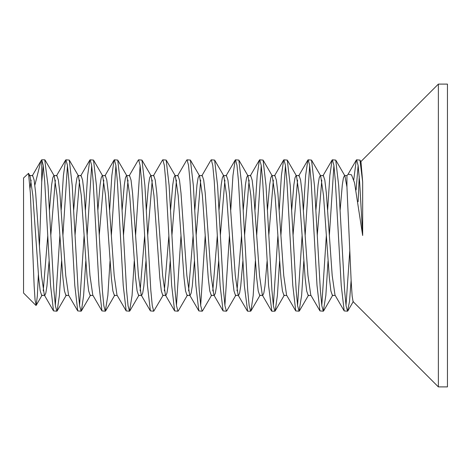 <?xml version="1.0" encoding="UTF-8"?>
<svg xmlns="http://www.w3.org/2000/svg" width="471" height="471" viewBox="0 0 471 471"><rect width="100%" height="100%" fill="white"/><g stroke="black" fill="none" stroke-linecap="round" stroke-linejoin="round"><path stroke-width="0.71" d="M353.733 179.928L356.282 160.099L356.612 159.804L358.125 165.533L359.638 181.924L362.67 235.5L354.545 182.819L351.484 174.806L348.234 174.241M360.58 162.089L360.963 161.8L362.67 181.977L362.67 235.5M362.67 181.977L359.968 160.093L356.612 159.804M358.131 165.568L356.088 189.937M327.657 209.919L329.853 175.518L332.073 160.081L332.385 159.804L333.857 165.197L335.334 180.723L341.234 285.402L344.183 310.919L347.533 311.196L346.067 305.785L344.589 290.26L338.696 185.686L335.752 160.105L332.391 159.804M346.014 305.432L349.812 250.395M351.125 280.357L349.517 301.464L347.533 311.196M333.904 165.568L329.364 235.5L326.344 193.192L324.831 180.169L323.324 175.536L320.28 175.536L320.686 175.895L323.512 195.494L329.37 277.978L330.889 290.954L332.402 295.464L335.217 295.464M303.436 209.919L305.626 175.512L307.851 160.081L308.158 159.804L309.63 165.186L311.107 180.705L317.007 285.391L319.962 310.919L323.306 311.196L321.84 305.761L320.362 290.218L314.469 185.639L311.525 160.099L308.169 159.804M321.793 305.432L326.338 235.5M328.04 261.081L325.85 295.423L323.306 311.196M309.683 165.568L305.143 235.5L302.117 193.175L300.61 180.157L299.097 175.536L296.059 175.536M279.215 209.919L281.405 175.512L283.624 160.081L283.936 159.804L285.408 165.18L286.886 180.693L292.785 285.385L295.735 310.919L299.085 311.196L297.613 305.75L296.135 290.189L290.248 185.603L287.298 160.093L283.948 159.804M297.572 305.432L302.111 235.5L305.143 277.914L306.656 290.901L308.169 295.464L310.995 295.464M303.819 261.081L301.628 295.435L299.085 311.196M285.461 165.568L280.916 235.5L277.896 193.157L276.383 180.146L274.87 175.536L271.832 175.536M254.994 209.919L257.178 175.5L259.403 160.081L259.733 159.804L261.205 165.333L262.683 180.976L268.57 285.538L271.844 311.196M273.351 305.432L277.89 235.5L280.922 277.984L282.441 290.96L283.96 295.464L286.774 295.464M279.591 261.081L277.407 295.447L275.194 310.907L274.864 311.196L273.392 305.744L271.92 290.171L266.027 185.586L263.083 160.093L259.721 159.804M261.234 165.568L256.695 235.5L253.669 193.134L252.156 180.128L250.643 175.536L247.611 175.536M230.766 209.919L232.957 175.5L235.176 160.081L235.512 159.804L236.984 165.327L238.456 180.964L244.349 285.532L247.622 311.196M255.37 261.081L253.186 295.464L250.972 310.913L250.643 311.196L249.165 305.726L247.693 290.142L241.806 185.55L238.856 160.087L235.5 159.804M201.788 175.895L210.955 160.087L211.285 159.804L212.757 165.315L214.234 180.941L220.122 285.52L223.066 310.919L226.416 311.196L224.938 305.708L223.466 290.101L217.573 185.509L214.629 160.087L211.279 159.804M224.903 305.432L229.442 235.5L232.474 277.949L233.993 290.937L235.506 295.464L238.526 295.464L238.114 295.105L235.288 275.511L229.442 193.116L227.935 180.11L226.416 175.536L223.389 175.536L223.807 175.913L226.622 195.553L229.442 235.5M226.745 310.913L226.416 311.196M177.561 175.895L186.734 160.087L187.058 159.804L188.53 165.303L190.007 180.917L195.895 285.503L198.839 310.919L202.194 311.196M200.681 305.432L205.221 235.5L208.247 277.925L209.766 290.919L211.279 295.464L214.105 295.464M202.518 310.919L202.189 311.196L200.717 305.691L199.239 290.065L193.351 185.486L190.408 160.081L187.052 159.804M162.501 160.087L162.831 159.804L164.308 165.28L165.774 180.87L171.668 285.461L174.611 310.913L177.973 311.196M176.454 305.432L180.999 235.5L184.026 277.908L185.539 290.907L187.052 295.464L190.084 295.464L189.666 295.093L186.846 275.482L180.999 193.092L179.486 180.093L177.973 175.536L174.941 175.536L175.359 175.907L178.179 195.518L180.999 235.5M187.464 295.105L178.291 310.913L177.961 311.196L176.49 305.679L175.012 290.042L169.124 185.474L166.181 160.081L162.831 159.804M138.28 160.093L138.609 159.804L140.081 165.262L141.553 180.835L147.447 285.42L150.39 310.907L153.746 311.196L152.268 305.667L150.791 290.03L144.897 185.468L141.959 160.081L138.609 159.804M163.237 295.105L153.74 311.196M140.123 165.568L135.583 235.5L132.551 193.051L131.032 180.063L129.519 175.536L126.499 175.536L126.911 175.895L129.737 195.489L135.583 277.884L137.09 290.89L138.609 295.464L141.636 295.464L141.218 295.087L138.403 275.447L135.583 235.5M109.655 209.919L111.839 175.565L114.059 160.093L114.388 159.804L115.854 165.25L117.332 180.817L123.225 285.397L126.169 310.907L129.525 311.196L128.059 305.767L126.581 290.224L120.682 185.586L117.732 160.081L114.388 159.804M134.259 261.081L132.068 295.5L129.525 311.196M115.901 165.568L111.356 235.5L108.324 193.028L106.805 180.052L105.292 175.536L102.272 175.536L102.69 175.895L105.51 195.471L111.356 277.866L112.869 290.872L114.382 295.464L117.214 295.464M85.434 209.919L87.618 175.571L89.837 160.099L90.167 159.804L91.633 165.239L93.111 180.787L99.004 285.367L101.948 310.901L105.304 311.196L103.844 305.82L102.36 290.301L96.461 185.615L93.511 160.081L90.161 159.804M110.031 261.081L107.847 295.488L105.31 311.196M91.674 165.568L87.135 235.5L84.103 193.016L82.584 180.04L81.065 175.536L78.051 175.536L78.463 175.895L81.283 195.471L87.129 277.843L88.642 290.854L90.155 295.464L92.993 295.464M61.206 209.919L63.397 175.583L65.61 160.105L65.94 159.804L67.406 165.221L68.884 180.752L74.777 285.32L77.721 310.901L81.077 311.196M79.564 305.432L84.109 235.5M85.81 261.081L83.62 295.488L81.401 310.919L81.089 311.196L79.617 305.809L78.139 290.283L72.24 185.603L69.29 160.081L65.94 159.804M67.453 165.568L62.914 235.5L59.882 193.086L58.369 180.099L56.856 175.536L53.829 175.536M49.096 261.081L46.935 286.144L45.822 293.092L44.745 295.464L44.339 295.105L41.513 275.506L35.661 193.063L34.142 180.081L32.629 175.536M31.121 180.099L30.085 188.064M29.114 176.06L29.608 175.536L30.026 175.913L32.84 195.53L38.681 277.808L40.194 290.831L41.701 295.464L44.745 295.464M55.343 180.099L50.797 235.512M43.232 290.901L47.771 235.488M49.479 209.925L51.627 184.926L52.74 177.961L53.818 175.536L54.242 175.895L57.062 195.471L62.908 277.825L64.415 290.842L65.928 295.464L68.766 295.464M79.564 180.099L75.024 235.506M77.733 310.919L68.56 295.105L65.74 275.506L62.914 235.5M73.7 209.925L75.855 184.915L76.961 177.956L78.039 175.536M103.791 180.099L99.246 235.512M101.954 310.919L92.781 295.105L89.961 275.511L87.135 235.5M97.921 209.925L100.082 184.903L101.188 177.944L102.266 175.536M128.012 180.099L123.473 235.524M116.991 295.082L114.176 275.423L111.356 235.5M122.148 209.919L124.303 184.885L125.416 177.932L126.499 175.536M159.804 235.5L156.778 193.075L155.259 180.081L153.746 175.536L150.72 175.536L151.138 175.901L153.958 195.5L159.804 277.896L161.317 290.895L162.831 295.464L165.857 295.464L165.445 295.093L162.625 275.47L159.804 235.5M152.233 180.099L147.694 235.535M145.986 261.081L143.826 286.174L142.713 293.103L141.636 295.464M140.123 290.901L144.662 235.565M146.369 209.919L148.524 184.868L149.637 177.92L150.72 175.536M176.454 180.099L171.915 235.529M170.214 261.081L168.047 286.156L166.934 293.092L165.863 295.464M164.344 290.901L168.883 235.535M170.59 209.919L172.751 184.856L173.864 177.914L174.941 175.536M223.066 310.913L213.899 295.105L211.067 275.5L205.221 193.104L203.708 180.105L202.194 175.536L199.168 175.536L199.58 175.907L202.4 195.53L205.221 235.5M200.681 180.099L196.136 235.488M194.435 261.081L192.274 286.144L191.161 293.086L190.084 295.464M188.571 290.901L193.11 235.482M194.811 209.919L196.978 184.844L198.091 177.908L199.162 175.536M224.903 180.099L220.363 235.447M218.656 261.081L216.501 286.132L215.388 293.08L214.305 295.464M212.792 290.901L217.331 235.471M219.039 209.919L221.199 184.826L222.312 177.897L223.389 175.536M249.124 180.099L244.584 235.429M242.877 261.081L240.722 286.115L239.609 293.068L238.526 295.464M237.013 290.901L241.552 235.482M243.26 209.919L245.426 184.815L246.539 177.885L247.616 175.536L248.034 175.924L250.849 195.577L256.701 277.972L258.22 290.948L259.733 295.464L262.753 295.464L262.335 295.105L259.515 275.529L256.695 235.5M273.351 180.099L268.806 235.453M267.104 261.081L264.943 286.097L263.837 293.056L262.759 295.464M267.481 209.919L269.647 184.803L270.766 177.873L271.844 175.536L272.244 175.895L275.064 195.489L277.89 235.5M297.572 180.099L293.027 235.506M295.735 310.919L286.568 295.105L283.742 275.529L280.916 235.5M291.708 209.919L293.875 184.797L294.987 177.867L296.071 175.536L296.465 175.895L299.285 195.494L302.111 235.5M321.793 180.099L317.248 235.535M310.783 295.105L307.963 275.529L305.143 235.5M315.929 209.919L318.09 184.856L319.203 177.908L320.28 175.536M340.15 209.919L342.311 184.838L343.43 177.897L344.507 175.536L346.939 175.536L346.939 186.958L351.189 281.676L352.143 296.024L353.073 301.599L438.366 386.891L447.45 386.891L447.45 84.109L438.366 84.109L438.366 386.891M358.131 201.67L359.238 176.501M34.86 185.156L40.953 160.835L41.719 159.804L43.185 165.244L44.663 180.787L50.55 285.326L53.5 310.895L56.856 311.196M43.232 165.568L41.719 181.977L41.719 159.804L44.745 159.804L48.013 185.592L53.912 290.26L55.39 305.797L56.861 311.196L57.174 310.919L59.399 295.482L61.589 261.081M41.719 181.977L39.423 247.045M38.398 274.463L37.344 295.764L36.185 305.355L35.084 300.151L34.165 286.121L30.35 192.98L28.525 173.334L23.55 177.973L23.55 293.027L35.961 305.438M344.507 175.536L344.913 175.895L346.939 186.958M344.183 310.919L335.011 295.105L332.19 275.535L329.364 235.5M55.343 305.432L59.882 235.5M274.864 311.196L271.832 311.196M250.637 311.196L247.611 311.196M29.614 175.536L32.64 175.536M346.939 175.536L348.346 174.129M360.751 161.724L438.366 84.109M347.875 174.6L356.294 160.081M332.073 160.081L322.9 175.895M307.851 160.081L298.679 175.895M319.962 310.919L310.789 295.105M283.624 160.081L274.452 175.895M259.403 160.087L250.231 175.895M271.514 310.919L262.341 295.105M235.182 160.087L226.009 175.895M247.293 310.913L238.12 295.105M198.844 310.913L189.672 295.105M162.513 160.081L153.34 175.895M174.623 310.919L165.451 295.105M138.291 160.081L129.119 175.895M150.402 310.919L141.229 295.105M114.064 160.081L104.892 175.895M126.175 310.919L117.008 295.105M89.843 160.081L80.671 175.895M65.622 160.081L56.449 175.895M53.511 310.919L44.339 295.105M40.959 160.841L32.228 175.895M332.797 295.105L323.63 310.919M344.913 175.895L335.741 160.081M308.576 295.105L299.403 310.919M320.686 175.895L311.514 160.081M284.354 295.105L275.182 310.919M296.465 175.895L287.292 160.081M260.133 295.105L250.961 310.919M272.244 175.895L263.071 160.081M235.906 295.105L226.734 310.919M248.017 175.895L238.85 160.081M211.685 295.105L202.512 310.913M223.796 175.895L214.623 160.081M199.574 175.895L190.402 160.087M175.353 175.895L166.181 160.087M139.016 295.105L129.843 310.919M151.126 175.895L141.954 160.081M114.794 295.105L105.622 310.919M126.905 175.895L117.732 160.081M90.573 295.105L81.401 310.919M102.684 175.895L93.511 160.081M66.346 295.105L57.174 310.919M78.463 175.895L69.29 160.081M42.125 295.105L36.179 305.355M54.236 175.895L45.063 160.081M30.014 175.895L28.525 173.334M347.851 310.919L353.303 301.511M359.962 160.081L360.957 161.8"/></g></svg>

